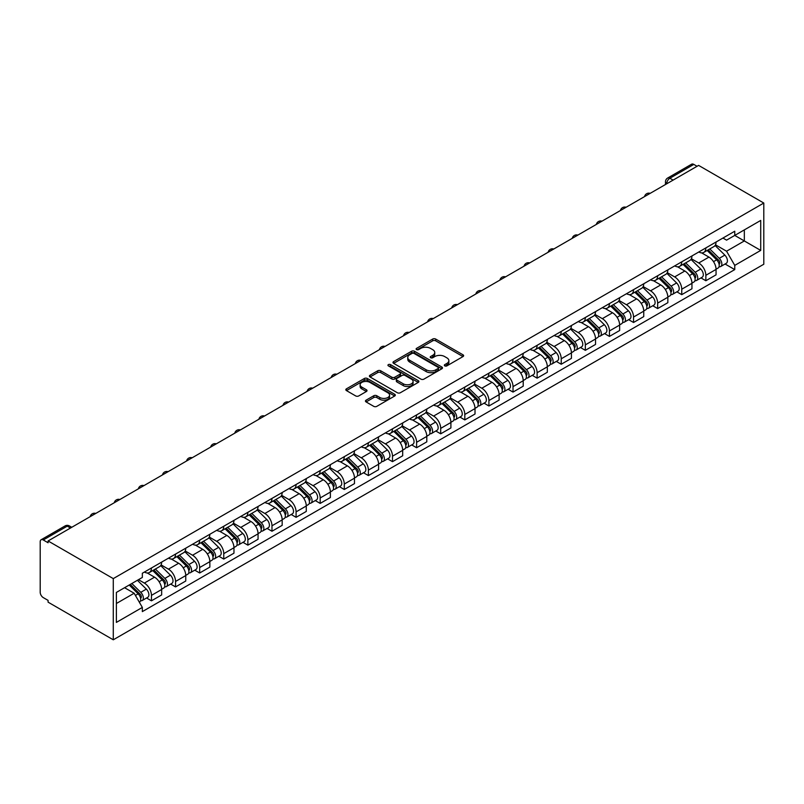 <?xml version="1.0" encoding="UTF-8"?>
<svg xmlns="http://www.w3.org/2000/svg" width="804" height="804" viewBox="0 0 804 804"><rect width="100%" height="100%" fill="white"/><g stroke="black" fill="none" stroke-linecap="round" stroke-linejoin="round"><path stroke-width="1.21" d="M444.763 365.87A1.497 0.864 0 0 0 446.893 365.87L463.003 356.564A2.141 1.236 0 0 0 463.637 355.69A2.141 1.236 0 0 0 463.003 354.815L435.708 339.057A2.141 1.236 0 0 0 432.673 339.057L416.552 348.353A1.497 0.864 0 0 0 416.12 348.966A1.497 0.864 0 0 0 416.552 349.579A1.497 0.864 0 0 0 418.683 349.579L420.763 348.383A6.864 3.96 0 0 1 430.472 348.383L432.743 349.69A6.864 3.96 0 0 1 434.753 352.494A6.864 3.96 0 0 1 432.743 355.298L430.663 356.504A1.497 0.864 0 0 0 430.22 357.117A1.497 0.864 0 0 0 430.663 357.73A1.497 0.864 0 0 0 432.783 357.73L434.874 356.524A6.864 3.96 0 0 1 444.582 356.524L446.853 357.84A6.864 3.96 0 0 1 448.863 360.634A6.864 3.96 0 0 1 446.853 363.438L444.763 364.644A1.497 0.864 0 0 0 444.331 365.257A1.497 0.864 0 0 0 444.763 365.87L444.763 364.644M366.091 400.171A2.141 1.236 0 0 0 365.458 401.045A2.141 1.236 0 0 0 366.091 401.93L373.749 406.352A2.141 1.236 0 0 0 376.785 406.352L394.684 396.01A2.141 1.236 0 0 0 395.307 395.136A2.141 1.236 0 0 0 394.684 394.261L367.378 378.503A2.141 1.236 0 0 0 364.343 378.503L346.444 388.834A2.141 1.236 0 0 0 345.82 389.709A2.141 1.236 0 0 0 346.444 390.583L355.7 395.93A2.141 1.236 0 0 0 358.735 395.93L366.393 391.508A2.141 1.236 0 0 0 367.016 390.633A2.141 1.236 0 0 0 366.393 389.749L361.8 387.106A5.739 3.316 0 0 1 360.122 384.764A5.739 3.316 0 0 1 363.669 381.699A5.739 3.316 0 0 1 369.92 382.423L387.89 392.794A5.739 3.316 0 0 1 389.568 395.136A5.739 3.316 0 0 1 386.031 398.201A5.739 3.316 0 0 1 379.779 397.477L376.785 395.749A2.141 1.236 0 0 0 373.749 395.749L366.091 400.171L366.091 401.93M113.284 578.609L48.079 540.961L698.596 165.393L763.8 203.04L113.284 578.609L113.284 639.803L763.8 264.235L763.8 203.04M420.914 379.116A2.141 1.236 0 0 0 423.949 379.116L441.848 368.785A2.141 1.236 0 0 0 442.471 367.91A2.141 1.236 0 0 0 441.848 367.026L414.542 351.268A2.141 1.236 0 0 0 411.517 351.268L393.618 361.599A2.141 1.236 0 0 0 392.985 362.473A2.141 1.236 0 0 0 393.618 363.348L420.914 379.116M388.985 366.192A1.497 0.864 0 0 1 390.513 366.403L390.513 364.624L418.261 380.644A2.141 1.236 0 0 1 418.894 381.518A2.141 1.236 0 0 1 418.261 382.402L400.362 392.734A2.141 1.236 0 0 1 397.337 392.734L370.031 376.965L377.689 372.584L377.689 370.795L370.031 375.217A2.141 1.236 0 0 0 369.408 376.091A2.141 1.236 0 0 0 370.031 376.965L370.031 375.217M377.689 372.584A2.141 1.236 0 0 1 380.724 372.584L380.724 370.795A2.141 1.236 0 0 0 377.689 370.795M380.724 370.795L391.799 377.187A2.141 1.236 0 0 0 394.834 377.187L399.91 374.252A2.141 1.236 0 0 0 400.543 373.378A2.141 1.236 0 0 0 399.91 372.503L388.382 365.85A1.497 0.864 0 0 1 387.94 365.237A1.497 0.864 0 0 1 388.875 364.433A1.497 0.864 0 0 1 390.513 364.624M48.079 540.961L48.079 542.75L43.285 539.976A4.372 2.523 -120 0 0 41.104 539.765A4.372 2.523 -120 0 0 40.2 541.765L40.2 592.257A4.372 2.523 -120 0 0 43.285 597.613L48.079 600.377L48.079 602.156L113.284 639.803M673.099 180.106L669.853 178.237A4.372 2.523 60 0 0 667.672 178.026L691.621 164.197A4.372 2.523 60 0 1 693.802 164.408L669.853 178.237A4.372 2.523 120 0 0 666.767 183.593L666.767 183.764M697.048 166.287L693.802 164.408M705.852 247.913A10.05 5.799 60 0 1 703.771 252.426L713.972 246.537A10.05 5.799 -120 0 0 716.052 242.024M691.38 258.737L698.746 262.988A10.05 5.799 60 0 1 705.852 275.3L716.052 269.41A10.05 5.799 -120 0 0 708.947 257.099L701.651 252.888M716.052 269.41L716.052 274.847L705.852 280.737L700.967 277.913M703.771 252.426A10.05 5.799 60 0 1 698.827 251.974M705.852 275.3L705.852 280.737M681.752 261.823A10.05 5.799 60 0 1 679.671 266.335L689.872 260.456A10.05 5.799 -120 0 0 691.953 255.943M676.857 291.832L681.752 294.656L691.953 288.767L691.953 283.33A10.05 5.799 -120 0 0 684.837 271.018L677.541 266.797M679.671 266.335A10.05 5.799 60 0 1 674.717 265.883M667.28 272.646L674.646 276.908A10.05 5.799 60 0 1 681.752 289.219L681.752 294.656M657.642 275.742A10.05 5.799 60 0 1 655.561 280.254L665.762 274.365A10.05 5.799 -120 0 0 667.843 269.853M652.758 305.751L657.652 308.575L667.843 302.686L667.843 297.239A10.05 5.799 -120 0 0 660.737 284.928L653.441 280.717M655.561 280.254A10.05 5.799 60 0 1 650.617 279.802M643.17 286.566L650.536 290.817A10.05 5.799 60 0 1 657.652 303.128L657.652 308.575M633.542 289.661A10.05 5.799 60 0 1 631.462 294.174L641.662 288.284A10.05 5.799 -120 0 0 643.743 283.772M628.658 319.67L633.542 322.484L643.743 316.605L643.743 311.158A10.05 5.799 -120 0 0 636.637 298.847L629.331 294.636M631.462 294.174A10.05 5.799 60 0 1 626.517 293.721M619.07 300.485L626.437 304.736A10.05 5.799 60 0 1 633.542 317.047L633.542 322.484M609.442 303.58A10.05 5.799 60 0 1 607.352 308.093L617.552 302.203A10.05 5.799 -120 0 0 619.633 297.691M604.548 333.58L609.442 336.404L619.633 330.514L619.633 325.077A10.05 5.799 -120 0 0 612.527 312.766L605.231 308.555M607.352 308.093A10.05 5.799 60 0 1 602.407 307.63M594.96 314.404L602.327 318.655A10.05 5.799 60 0 1 609.442 330.967L609.442 336.404M585.332 317.49A10.05 5.799 60 0 1 583.252 322.002L593.452 316.113A10.05 5.799 -120 0 0 595.533 311.61M580.448 347.499L585.332 350.323L595.533 344.434L595.533 338.997A10.05 5.799 -120 0 0 588.427 326.685L581.121 322.464M583.252 322.002A10.05 5.799 60 0 1 578.307 321.55M570.86 328.313L578.227 332.575A10.05 5.799 60 0 1 585.332 344.876L585.332 350.323M561.232 331.409A10.05 5.799 60 0 1 559.152 335.921L569.343 330.032A10.05 5.799 -120 0 0 571.423 325.519M556.338 361.418L561.232 364.242L571.423 358.353L571.423 352.906A10.05 5.799 -120 0 0 564.318 340.594L557.021 336.384M559.152 335.921A10.05 5.799 60 0 1 554.197 335.469M546.76 342.233L554.117 346.484A10.05 5.799 60 0 1 561.232 358.795L561.232 364.242M537.122 345.328A10.05 5.799 60 0 1 535.042 349.84L545.243 343.951A10.05 5.799 -120 0 0 547.323 339.439M532.238 375.337L537.122 378.151L547.323 372.272L547.323 366.825A10.05 5.799 -120 0 0 540.218 354.514L532.911 350.303M535.042 349.84A10.05 5.799 60 0 1 530.097 349.388M522.65 356.152L530.017 360.403A10.05 5.799 60 0 1 537.122 372.714L537.122 378.151M513.022 359.247A10.05 5.799 60 0 1 510.942 363.76L521.133 357.87A10.05 5.799 -120 0 0 523.213 353.358M508.128 389.247L513.022 392.071L523.213 386.181L523.213 380.744A10.05 5.799 -120 0 0 516.108 368.433L508.811 364.222M510.942 363.76A10.05 5.799 60 0 1 505.987 363.297M498.55 370.071L505.917 374.322A10.05 5.799 60 0 1 513.022 386.634L513.022 392.071M488.912 373.156A10.05 5.799 60 0 1 486.832 377.669L497.033 371.78A10.05 5.799 -120 0 0 499.113 367.267M484.028 403.166L488.912 405.99L499.113 400.101L499.113 394.663A10.05 5.799 -120 0 0 492.008 382.352L484.701 378.131M486.832 377.669A10.05 5.799 60 0 1 481.887 377.217M474.44 383.98L481.807 388.231A10.05 5.799 60 0 1 488.912 400.543L488.912 405.99M464.812 387.076A10.05 5.799 60 0 1 462.732 391.588L472.923 385.699A10.05 5.799 -120 0 0 475.013 381.186M459.918 417.085L464.812 419.909L475.013 414.02L475.013 408.573A10.05 5.799 -120 0 0 467.898 396.261L460.602 392.05M462.732 391.588A10.05 5.799 60 0 1 457.777 391.136M450.34 397.9L457.707 402.151A10.05 5.799 60 0 1 464.812 414.462L464.812 419.909M440.703 400.995A10.05 5.799 60 0 1 438.622 405.507L448.823 399.618A10.05 5.799 -120 0 0 450.903 395.106M435.818 431.004L440.703 433.818L450.903 427.939L450.903 422.492A10.05 5.799 -120 0 0 443.798 410.181L436.502 405.97M438.622 405.507A10.05 5.799 60 0 1 433.678 405.055M426.231 411.819L433.597 416.07A10.05 5.799 60 0 1 440.703 428.381L440.703 433.818M416.603 414.914A10.05 5.799 60 0 1 414.522 419.427L424.713 413.537A10.05 5.799 -120 0 0 426.803 409.025M411.708 444.913L416.603 447.738L426.803 441.848L426.803 436.411A10.05 5.799 -120 0 0 419.688 424.1L412.392 419.889M414.522 419.427A10.05 5.799 60 0 1 409.568 418.964M402.131 425.738L409.497 429.989A10.05 5.799 60 0 1 416.603 442.3L416.603 447.738M392.493 428.823A10.05 5.799 60 0 1 390.412 433.336L400.613 427.447A10.05 5.799 -120 0 0 402.693 422.934M387.608 458.833L392.493 461.657L402.693 455.767L402.693 450.33A10.05 5.799 -120 0 0 395.588 438.019L388.292 433.798M390.412 433.336A10.05 5.799 60 0 1 385.468 432.884M378.021 439.647L385.387 443.898A10.05 5.799 60 0 1 392.493 456.21L392.493 461.657M368.393 442.743A10.05 5.799 60 0 1 366.312 447.255L376.513 441.366A10.05 5.799 -120 0 0 378.594 436.853M363.498 472.752L368.393 475.576L378.594 469.687L378.594 464.24A10.05 5.799 -120 0 0 371.478 451.928L364.182 447.717M366.312 447.255A10.05 5.799 60 0 1 361.358 446.803M353.921 453.567L361.287 457.818A10.05 5.799 60 0 1 368.393 470.129L368.393 475.576M344.283 456.662A10.05 5.799 60 0 1 342.202 461.174L352.403 455.285A10.05 5.799 -120 0 0 354.484 450.773M339.399 486.661L344.293 489.485L354.484 483.606L354.484 478.159A10.05 5.799 -120 0 0 347.378 465.848L340.082 461.637M342.202 461.174A10.05 5.799 60 0 1 337.258 460.722M329.811 467.486L337.177 471.737A10.05 5.799 60 0 1 344.293 484.048L344.293 489.485M320.183 470.581A10.05 5.799 60 0 1 318.103 475.084L328.303 469.204A10.05 5.799 -120 0 0 330.384 464.692M315.299 500.58L320.183 503.404L330.384 497.515L330.384 492.078A10.05 5.799 -120 0 0 323.278 479.767L315.972 475.546M318.103 475.084A10.05 5.799 60 0 1 313.158 474.631M305.711 481.405L313.078 485.656A10.05 5.799 60 0 1 320.183 497.967L320.183 503.404M296.083 484.49A10.05 5.799 60 0 1 293.993 489.003L304.193 483.114A10.05 5.799 -120 0 0 306.274 478.601M291.189 514.5L296.083 517.324L306.274 511.434L306.274 505.997A10.05 5.799 -120 0 0 299.168 493.686L291.872 489.465M293.993 489.003A10.05 5.799 60 0 1 289.048 488.551M281.601 495.314L288.968 499.565A10.05 5.799 60 0 1 296.083 511.877L296.083 517.324M271.973 498.41A10.05 5.799 60 0 1 269.893 502.922L280.093 497.033A10.05 5.799 -120 0 0 282.174 492.52M267.089 528.419L271.973 531.243L282.174 525.354L282.174 519.907A10.05 5.799 -120 0 0 275.068 507.595L267.762 503.384M269.893 502.922A10.05 5.799 60 0 1 264.948 502.47M257.501 509.233L264.868 513.485A10.05 5.799 60 0 1 271.973 525.796L271.973 531.243M247.873 512.329A10.05 5.799 60 0 1 245.793 516.841L255.984 510.952A10.05 5.799 -120 0 0 258.064 506.44M242.979 542.328L247.873 545.152L258.064 539.263L258.064 533.826A10.05 5.799 -120 0 0 250.959 521.515L243.662 517.304M245.793 516.841A10.05 5.799 60 0 1 240.838 516.389M233.401 523.153L240.758 527.404A10.05 5.799 60 0 1 247.873 539.715L247.873 545.152M223.763 526.238A10.05 5.799 60 0 1 221.683 530.751L231.884 524.871A10.05 5.799 -120 0 0 233.964 520.359M218.879 556.247L223.763 559.071L233.964 553.182L233.964 547.745A10.05 5.799 -120 0 0 226.859 535.434L219.552 531.213M221.683 530.751A10.05 5.799 60 0 1 216.738 530.298M209.291 537.062L216.658 541.323A10.05 5.799 60 0 1 223.763 553.634L223.763 559.071M199.663 540.157A10.05 5.799 60 0 1 197.583 544.67L207.774 538.78A10.05 5.799 -120 0 0 209.854 534.268M194.769 570.167L199.663 572.991L209.854 567.101L209.854 561.654A10.05 5.799 -120 0 0 202.749 549.343L195.452 545.132M197.583 544.67A10.05 5.799 60 0 1 192.628 544.218M185.191 550.981L192.558 555.232A10.05 5.799 60 0 1 199.663 567.544L199.663 572.991M175.553 554.077A10.05 5.799 60 0 1 173.473 558.589L183.674 552.7A10.05 5.799 -120 0 0 185.754 548.187M170.669 584.086L175.553 586.91L185.754 581.021L185.754 575.574A10.05 5.799 -120 0 0 178.649 563.262L171.342 559.051M173.473 558.589A10.05 5.799 60 0 1 168.528 558.137M161.081 564.9L168.448 569.152A10.05 5.799 60 0 1 175.553 581.463L175.553 586.91M151.453 567.996A10.05 5.799 60 0 1 149.373 572.508L159.564 566.619A10.05 5.799 -120 0 0 161.654 562.107M146.559 597.995L151.453 600.819L161.654 594.93L161.654 589.493A10.05 5.799 -120 0 0 154.539 577.182L147.243 572.971M149.373 572.508A10.05 5.799 60 0 1 144.418 572.056M138.469 579.684L144.348 583.071A10.05 5.799 60 0 1 151.453 595.382L151.453 600.819M722.927 238.054L726.565 240.145L760.715 220.437L744.333 229.894L744.333 240.949L726.565 251.21L715.49 244.818M116.379 603.502L134.147 593.241L142.338 607.422L116.379 622.407L116.379 592.437L142.338 577.453L142.338 573.252L734.755 231.23L734.755 235.421L760.715 250.406L734.755 265.39L726.565 251.21M760.715 220.437L760.715 250.406M142.338 607.422L142.338 611.613L734.755 269.591L734.755 265.39M134.147 593.241L124.57 587.704M725.067 264.003L734.755 269.591M445.366 366.081L446.853 365.227A6.864 3.96 0 0 0 448.863 362.423L448.863 360.634M434.753 352.494L434.753 354.283A6.864 3.96 0 0 1 432.743 357.076L431.266 357.941M462.973 356.584L435.708 340.836A2.141 1.236 0 0 0 432.673 340.836L417.155 349.79M441.818 368.795L414.542 353.056A2.141 1.236 0 0 0 411.517 353.056L393.648 363.368M438.059 368.523A1.497 0.864 0 0 0 438.492 367.91A1.497 0.864 0 0 0 438.059 367.297L414.09 353.458A1.497 0.864 0 0 0 411.97 353.458L409.769 354.725A6.864 3.96 0 0 0 407.759 357.529A6.864 3.96 0 0 0 409.769 360.333L426.15 369.79A6.864 3.96 0 0 0 435.858 369.79L438.059 368.523L438.059 370.302A1.497 0.864 0 0 0 438.492 369.689L438.492 367.91M407.759 357.529L407.759 359.318A6.864 3.96 0 0 0 409.769 362.112L409.769 360.333M438.059 370.302L435.858 371.569A6.864 3.96 0 0 1 426.15 371.569L409.769 362.112M380.724 372.584L391.799 378.975A2.141 1.236 0 0 0 394.834 378.975L399.91 376.041A2.141 1.236 0 0 0 400.543 375.166L400.543 373.378M390.513 366.403L418.231 382.413M403.286 383.82A5.739 3.316 0 0 0 409.537 384.543A5.739 3.316 0 0 0 413.085 381.478A5.739 3.316 0 0 0 411.397 379.136L405.065 375.478A2.141 1.236 0 0 0 402.03 375.478L396.955 378.413A2.141 1.236 0 0 0 396.322 379.287A2.141 1.236 0 0 0 396.955 380.161L403.286 383.82L403.286 385.608A5.739 3.316 0 0 0 409.537 386.322A5.739 3.316 0 0 0 413.085 383.267L413.085 381.478M396.322 379.287L396.322 381.076A2.141 1.236 0 0 0 396.955 381.95L396.955 380.161M403.286 385.608L396.955 381.95M389.568 395.136L389.568 396.925A5.739 3.316 0 0 1 386.031 399.98A5.739 3.316 0 0 1 379.779 399.266L376.785 397.538A2.141 1.236 0 0 0 373.749 397.538L366.121 401.94M360.122 384.764L360.122 386.543A5.739 3.316 0 0 0 361.8 388.885L361.8 387.106M366.393 389.749L366.393 391.508L361.8 388.885M394.684 394.261L394.684 396.01L367.378 380.282A2.141 1.236 0 0 0 364.343 380.282L346.474 390.603M707.158 250.476L716.645 259.843A5.467 3.156 60 0 1 718.093 268.033L716.052 269.209M709.048 252.335L713.078 254.667M708.203 249.863L718.605 260.124A2.623 1.518 60 0 1 719.299 264.054A2.623 1.518 60 0 1 719.057 264.144M709.781 248.959L719.279 258.325A5.467 3.156 60 0 1 720.716 266.516A5.467 3.156 60 0 1 719.067 266.687M715.098 245.501L724.836 255.109A5.467 3.156 60 0 1 726.283 263.3L720.716 266.516M683.048 264.385L692.545 273.752A5.467 3.156 60 0 1 693.983 281.943L691.953 283.119M684.948 266.255L688.968 268.576M684.103 263.782L694.505 274.043A2.623 1.518 60 0 1 695.189 277.973A2.623 1.518 60 0 1 694.957 278.063M685.671 262.868L695.169 272.244A5.467 3.156 60 0 1 696.616 280.425A5.467 3.156 60 0 1 694.968 280.606M690.988 259.411L700.736 269.028A5.467 3.156 60 0 1 702.173 277.219L696.616 280.425M658.948 278.305L668.436 287.671A5.467 3.156 60 0 1 669.883 295.862L667.843 297.038M660.838 280.174L664.868 282.495M659.994 277.702L670.395 287.953A2.623 1.518 60 0 1 671.089 291.882A2.623 1.518 60 0 1 670.848 291.983M661.571 276.787L671.069 286.154A5.467 3.156 60 0 1 672.506 294.344A5.467 3.156 60 0 1 670.858 294.525M666.888 273.33L676.626 282.948A5.467 3.156 60 0 1 678.073 291.138L672.506 294.344M634.838 292.224L644.336 301.59A5.467 3.156 60 0 1 645.773 309.781L643.743 310.957M636.738 294.093L640.758 296.415M635.894 291.611L646.295 301.872A2.623 1.518 60 0 1 646.979 305.801A2.623 1.518 60 0 1 646.748 305.902M637.471 290.706L646.959 300.073A5.467 3.156 60 0 1 648.406 308.264A5.467 3.156 60 0 1 646.758 308.434M642.778 287.249L652.526 296.857A5.467 3.156 60 0 1 653.964 305.048L648.406 308.264M610.738 306.133L620.236 315.51A5.467 3.156 60 0 1 621.673 323.7L619.633 324.876M612.628 308.002L616.658 310.334M611.784 305.53L622.185 315.791A2.623 1.518 60 0 1 622.879 319.721A2.623 1.518 60 0 1 622.638 319.811M613.362 304.626L622.859 313.992A5.467 3.156 60 0 1 624.296 322.183A5.467 3.156 60 0 1 622.648 322.354M618.678 301.168L628.416 310.776A5.467 3.156 60 0 1 629.864 318.967L624.296 322.183M586.629 320.052L596.126 329.419A5.467 3.156 60 0 1 597.563 337.61L595.533 338.786M588.528 321.922L592.548 324.243M587.684 319.449L598.086 329.7A2.623 1.518 60 0 1 598.779 333.64A2.623 1.518 60 0 1 598.538 333.73M589.262 318.535L598.749 327.901A5.467 3.156 60 0 1 600.196 336.092A5.467 3.156 60 0 1 598.548 336.273M594.568 315.078L604.317 324.695A5.467 3.156 60 0 1 605.754 332.886L600.196 336.092M562.529 333.972L572.026 343.338A5.467 3.156 60 0 1 573.463 351.529L571.423 352.705M564.418 335.841L568.448 338.162M563.584 333.358L573.976 343.62A2.623 1.518 60 0 1 574.669 347.549A2.623 1.518 60 0 1 574.428 347.65M565.152 332.454L574.649 341.821A5.467 3.156 60 0 1 576.086 350.011A5.467 3.156 60 0 1 574.438 350.192M570.468 328.997L580.207 338.615A5.467 3.156 60 0 1 581.654 346.805L576.086 350.011M538.419 347.891L547.916 357.257A5.467 3.156 60 0 1 549.363 365.448L547.323 366.624M540.318 349.76L544.338 352.082M539.474 347.278L549.876 357.539A2.623 1.518 60 0 1 550.569 361.468A2.623 1.518 60 0 1 550.328 361.569M541.052 346.373L550.549 355.74A5.467 3.156 60 0 1 551.986 363.931A5.467 3.156 60 0 1 550.338 364.101M546.358 342.916L556.107 352.524A5.467 3.156 60 0 1 557.544 360.715L551.986 363.931M514.319 361.8L523.816 371.177A5.467 3.156 60 0 1 525.253 379.367L523.213 380.543M516.208 363.669L520.238 366.001M515.374 361.197L525.766 371.458A2.623 1.518 60 0 1 526.459 375.388A2.623 1.518 60 0 1 526.218 375.478M516.942 360.292L526.439 369.659A5.467 3.156 60 0 1 527.876 377.85A5.467 3.156 60 0 1 526.228 378.021M522.258 356.835L532.007 366.443A5.467 3.156 60 0 1 533.444 374.634L527.876 377.85M490.209 375.719L499.706 385.086A5.467 3.156 60 0 1 501.153 393.277L499.113 394.452M492.108 377.589L496.128 379.91M491.264 375.116L501.666 385.367A2.623 1.518 60 0 1 502.359 389.307A2.623 1.518 60 0 1 502.118 389.397M492.842 374.202L502.339 383.568A5.467 3.156 60 0 1 503.776 391.759A5.467 3.156 60 0 1 502.128 391.94M498.148 370.744L507.897 380.362A5.467 3.156 60 0 1 509.344 388.553L503.776 391.759M466.109 389.638L475.606 399.005A5.467 3.156 60 0 1 477.043 407.196L475.003 408.372M467.998 391.508L472.028 393.829M467.164 389.025L477.556 399.286A2.623 1.518 60 0 1 478.249 403.216A2.623 1.518 60 0 1 478.008 403.317M468.732 388.121L478.229 397.488A5.467 3.156 60 0 1 479.676 405.678A5.467 3.156 60 0 1 478.018 405.859M474.048 384.664L483.797 394.282A5.467 3.156 60 0 1 485.234 402.472L479.676 405.678M441.999 403.558L451.496 412.924A5.467 3.156 60 0 1 452.943 421.115L450.903 422.291M443.898 405.427L447.918 407.749M443.054 402.945L453.456 413.206A2.623 1.518 60 0 1 454.149 417.135A2.623 1.518 60 0 1 453.908 417.236M444.632 402.04L454.129 411.407A5.467 3.156 60 0 1 455.566 419.598A5.467 3.156 60 0 1 453.918 419.768M449.949 398.583L459.687 408.191A5.467 3.156 60 0 1 461.134 416.382L455.566 419.598M417.899 417.467L427.396 426.844A5.467 3.156 60 0 1 428.833 435.034L426.793 436.21M419.788 419.336L423.819 421.668M418.954 416.864L429.346 427.125A2.623 1.518 60 0 1 430.039 431.055A2.623 1.518 60 0 1 429.808 431.145M420.522 415.959L430.019 425.326A5.467 3.156 60 0 1 431.467 433.517A5.467 3.156 60 0 1 429.808 433.688M425.839 412.502L435.587 422.11A5.467 3.156 60 0 1 437.024 430.301L431.467 433.517M393.799 431.386L403.286 440.753A5.467 3.156 60 0 1 404.734 448.944L402.693 450.119M395.689 433.255L399.719 435.577M394.844 430.783L405.246 441.034A2.623 1.518 60 0 1 405.94 444.974A2.623 1.518 60 0 1 405.698 445.064M396.422 429.869L405.919 439.235A5.467 3.156 60 0 1 407.357 447.426A5.467 3.156 60 0 1 405.708 447.607M401.739 426.411L411.477 436.029A5.467 3.156 60 0 1 412.924 444.22L407.357 447.426M369.689 445.305L379.186 454.672A5.467 3.156 60 0 1 380.624 462.863L378.594 464.039M371.589 447.175L375.609 449.496M370.744 444.692L381.146 454.953A2.623 1.518 60 0 1 381.83 458.883A2.623 1.518 60 0 1 381.598 458.983M372.312 443.788L381.81 453.154A5.467 3.156 60 0 1 383.257 461.345A5.467 3.156 60 0 1 381.609 461.526M377.629 440.331L387.377 449.949A5.467 3.156 60 0 1 388.814 458.139L383.257 461.345M345.589 459.225L355.077 468.591A5.467 3.156 60 0 1 356.524 476.782L354.484 477.958M347.479 461.094L351.509 463.416M346.635 458.612L357.036 468.873A2.623 1.518 60 0 1 357.73 472.802A2.623 1.518 60 0 1 357.489 472.893M348.212 457.707L357.71 467.074A5.467 3.156 60 0 1 359.147 475.264A5.467 3.156 60 0 1 357.499 475.435M353.529 454.25L363.267 463.858A5.467 3.156 60 0 1 364.714 472.048L359.147 475.264M321.479 473.134L330.977 482.511A5.467 3.156 60 0 1 332.414 490.691L330.384 491.877M323.379 475.003L327.399 477.335M322.535 472.531L332.936 482.792A2.623 1.518 60 0 1 333.62 486.721A2.623 1.518 60 0 1 333.389 486.812M324.112 471.616L333.6 480.993A5.467 3.156 60 0 1 335.047 489.184A5.467 3.156 60 0 1 333.399 489.355M329.419 468.159L339.167 477.777A5.467 3.156 60 0 1 340.605 485.968L335.047 489.184M297.379 487.053L306.877 496.42A5.467 3.156 60 0 1 308.314 504.61L306.274 505.786M299.269 488.922L303.299 491.244M298.425 486.45L308.826 496.701A2.623 1.518 60 0 1 309.52 500.641A2.623 1.518 60 0 1 309.279 500.731M300.003 485.536L309.5 494.902A5.467 3.156 60 0 1 310.937 503.093A5.467 3.156 60 0 1 309.289 503.274M305.319 482.078L315.057 491.696A5.467 3.156 60 0 1 316.505 499.887L310.937 503.093M273.27 500.972L282.767 510.339A5.467 3.156 60 0 1 284.204 518.53L282.174 519.706M275.169 502.842L279.189 505.163M274.325 500.359L284.727 510.62A2.623 1.518 60 0 1 285.42 514.55A2.623 1.518 60 0 1 285.179 514.65M275.903 499.455L285.39 508.821A5.467 3.156 60 0 1 286.837 517.012A5.467 3.156 60 0 1 285.189 517.193M281.209 495.998L290.958 505.615A5.467 3.156 60 0 1 292.395 513.806L286.837 517.012M249.17 514.892L258.667 524.258A5.467 3.156 60 0 1 260.104 532.449L258.064 533.625M251.059 516.751L255.089 519.082M250.225 514.279L260.617 524.54A2.623 1.518 60 0 1 261.31 528.469A2.623 1.518 60 0 1 261.069 528.56M251.793 513.374L261.29 522.741A5.467 3.156 60 0 1 262.727 530.931A5.467 3.156 60 0 1 261.079 531.102M257.109 509.917L266.848 519.525A5.467 3.156 60 0 1 268.295 527.715L262.727 530.931M225.06 528.801L234.557 538.167A5.467 3.156 60 0 1 236.004 546.358L233.964 547.544M226.959 530.67L230.979 532.992M226.115 528.198L236.517 538.459A2.623 1.518 60 0 1 237.21 542.388A2.623 1.518 60 0 1 236.969 542.479M227.693 527.283L237.19 536.66A5.467 3.156 60 0 1 238.627 544.851A5.467 3.156 60 0 1 236.979 545.022M232.999 523.826L242.748 533.444A5.467 3.156 60 0 1 244.185 541.635L238.627 544.851M200.96 542.72L210.457 552.087A5.467 3.156 60 0 1 211.894 560.277L209.854 561.453M202.849 544.589L206.879 546.911M202.015 542.117L212.407 552.368A2.623 1.518 60 0 1 213.1 556.298A2.623 1.518 60 0 1 212.859 556.398M203.583 541.203L213.08 550.569A5.467 3.156 60 0 1 214.517 558.76A5.467 3.156 60 0 1 212.869 558.941M208.899 537.745L218.648 547.363A5.467 3.156 60 0 1 220.085 555.554L214.517 558.76M176.85 556.639L186.347 566.006A5.467 3.156 60 0 1 187.794 574.197L185.754 575.373M178.749 558.509L182.769 560.83M177.905 556.026L188.307 566.287A2.623 1.518 60 0 1 189 570.217A2.623 1.518 60 0 1 188.759 570.317M179.483 555.122L188.98 564.488A5.467 3.156 60 0 1 190.417 572.679A5.467 3.156 60 0 1 188.769 572.85M184.789 551.665L194.538 561.272A5.467 3.156 60 0 1 195.975 569.463L190.417 572.679M152.75 570.559L162.247 579.925A5.467 3.156 60 0 1 163.684 588.116L161.644 589.292M154.639 572.418L158.669 574.749M153.805 569.946L164.197 580.207A2.623 1.518 60 0 1 164.89 584.136A2.623 1.518 60 0 1 164.649 584.227M155.373 569.041L164.87 578.408A5.467 3.156 60 0 1 166.317 586.598A5.467 3.156 60 0 1 164.659 586.769M160.689 565.584L170.438 575.192A5.467 3.156 60 0 1 171.875 583.382L166.317 586.598M129.213 585.031L138.137 593.834A5.467 3.156 60 0 1 139.584 602.025L139.313 602.186M130.539 586.337L134.559 588.659M130.258 584.418L140.097 594.126A2.623 1.518 60 0 1 140.79 598.055A2.623 1.518 60 0 1 140.549 598.146M131.836 583.513L140.77 592.327A5.467 3.156 60 0 1 142.207 600.518A5.467 3.156 60 0 1 140.559 600.688M137.394 580.297L146.328 589.111A5.467 3.156 60 0 1 147.775 597.302L142.207 600.518M666.918 183.684L666.767 183.593A4.372 2.523 0 0 1 665.481 181.804L665.481 184.508M175.553 581.463L185.754 575.574M199.663 567.544L209.854 561.654M223.763 553.634L233.964 547.745M247.873 539.715L258.064 533.826M271.973 525.796L282.174 519.907M296.083 511.877L306.274 505.997M320.183 497.967L330.384 492.078M344.293 484.048L354.484 478.159M368.393 470.129L378.594 464.24M392.493 456.21L402.693 450.33M416.603 442.3L426.803 436.411M440.703 428.381L450.903 422.492M464.812 414.462L475.013 408.573M488.912 400.543L499.113 394.663M513.022 386.634L523.213 380.744M537.122 372.714L547.323 366.825M561.232 358.795L571.423 352.906M585.332 344.876L595.533 338.997M609.442 330.967L619.633 325.077M633.542 317.047L643.743 311.158M657.652 303.128L667.843 297.239M681.752 289.219L691.953 283.33M151.453 595.382L161.654 589.493M144.348 583.071L154.539 577.182M168.448 569.152L178.649 563.262M192.558 555.232L202.749 549.343M216.658 541.323L226.859 535.434M240.758 527.404L250.959 521.515M264.868 513.485L275.068 507.595M288.968 499.565L299.168 493.686M313.078 485.656L323.278 479.767M337.177 471.737L347.378 465.848M361.287 457.818L371.478 451.928M385.387 443.898L395.588 438.019M409.497 429.989L419.688 424.1M433.597 416.07L443.798 410.181M457.707 402.151L467.898 396.261M481.807 388.231L492.008 382.352M505.917 374.322L516.108 368.433M530.017 360.403L540.218 354.514M554.117 346.484L564.318 340.594M578.227 332.575L588.427 326.685M602.327 318.655L612.527 312.766M626.437 304.736L636.637 298.847M650.536 290.817L660.737 284.928M674.646 276.908L684.837 271.018M698.746 262.988L708.947 257.099M649.803 193.563A4.372 2.523 120 0 0 647.873 194.679M625.703 207.472A4.372 2.523 120 0 0 623.773 208.588M601.593 221.391A4.372 2.523 120 0 0 599.663 222.507M577.493 235.311A4.372 2.523 120 0 0 575.563 236.426M553.383 249.23A4.372 2.523 120 0 0 551.454 250.335M529.283 263.139A4.372 2.523 120 0 0 527.354 264.255M505.173 277.058A4.372 2.523 120 0 0 503.244 278.174M481.073 290.978A4.372 2.523 120 0 0 479.144 292.093M456.963 304.897A4.372 2.523 120 0 0 455.034 306.002M432.864 318.806A4.372 2.523 120 0 0 430.934 319.922M408.764 332.725A4.372 2.523 120 0 0 406.834 333.841M384.654 346.645A4.372 2.523 120 0 0 382.724 347.76M360.554 360.564A4.372 2.523 120 0 0 358.624 361.669M336.444 374.473A4.372 2.523 120 0 0 334.514 375.589M312.344 388.392A4.372 2.523 120 0 0 310.414 389.508M288.234 402.312A4.372 2.523 120 0 0 286.304 403.427M264.134 416.221A4.372 2.523 120 0 0 262.204 417.336M240.024 430.14A4.372 2.523 120 0 0 238.095 431.256M215.924 444.059A4.372 2.523 120 0 0 213.995 445.175M191.814 457.978A4.372 2.523 120 0 0 189.885 459.094M167.714 471.888A4.372 2.523 120 0 0 165.785 473.003M143.604 485.807A4.372 2.523 120 0 0 141.675 486.922M119.505 499.726A4.372 2.523 120 0 0 117.575 500.842M95.405 513.645A4.372 2.523 120 0 0 93.475 514.761M70.481 528.027L67.245 526.158L43.285 539.976M71.767 527.283L69.425 525.937A4.372 2.523 120 0 0 67.245 526.158A4.372 2.523 60 0 0 65.054 525.937L41.104 539.765M446.853 365.227L446.853 363.438M430.663 357.73L430.663 356.504M432.743 357.076L432.743 355.298M416.552 349.579L416.552 348.353M432.673 340.836L432.673 339.057M435.708 340.836L435.708 339.057M463.003 356.564L463.003 354.815M393.618 363.348L393.618 361.599M411.517 353.056L411.517 351.268M414.542 353.056L414.542 351.268M441.848 368.785L441.848 367.026M426.15 371.569L426.15 369.79M435.858 371.569L435.858 369.79M391.799 378.975L391.799 377.187M394.834 378.975L394.834 377.187M399.91 376.041L399.91 374.252M418.261 382.402L418.261 380.644M373.749 397.538L373.749 395.749M376.785 397.538L376.785 395.749M379.779 399.266L379.779 397.477M346.444 390.583L346.444 388.834M364.343 380.282L364.343 378.503M367.378 380.282L367.378 378.503M716.645 259.843L713.51 261.652M719.841 262.858L718.856 263.421M724.836 255.109L719.279 258.325M692.545 273.752L689.41 275.571M695.731 276.767L694.746 277.34M700.736 269.028L695.169 272.244M668.436 287.671L665.3 289.48M671.631 290.686L670.647 291.259M676.626 282.948L671.069 286.154M644.336 301.59L641.2 303.399M647.521 304.605L646.547 305.168M652.526 296.857L646.959 300.073M620.236 315.51L617.09 317.319M623.422 318.515L622.437 319.087M628.416 310.776L622.859 313.992M596.126 329.419L592.99 331.238M599.322 332.434L598.337 333.007M604.317 324.695L598.749 327.901M572.026 343.338L568.88 345.147M575.212 346.353L574.227 346.926M580.207 338.615L574.649 341.821M547.916 357.257L544.78 359.066M551.112 360.272L550.127 360.835M556.107 352.524L550.549 355.74M523.816 371.177L520.68 372.986M527.002 374.182L526.017 374.754M532.007 366.443L526.439 369.659M499.706 385.086L496.57 386.905M502.902 388.101L501.917 388.674M507.897 380.362L502.339 383.568M475.606 399.005L472.471 400.814M478.792 402.02L477.807 402.583M483.797 394.282L478.229 397.488M451.496 412.924L448.361 414.733M454.692 415.939L453.707 416.502M459.687 408.191L454.129 411.407M427.396 426.844L424.261 428.653M430.582 429.849L429.597 430.421M435.587 422.11L430.019 425.326M403.286 440.753L400.151 442.572M406.482 443.768L405.497 444.341M411.477 436.029L405.919 439.235M379.186 454.672L376.051 456.481M382.372 457.687L381.387 458.25M387.377 449.949L381.81 453.154M355.077 468.591L351.941 470.4M358.272 471.606L357.288 472.169M363.267 463.858L357.71 467.074M330.977 482.511L327.841 484.32M334.162 485.515L333.188 486.088M339.167 477.777L333.6 480.993M306.877 496.42L303.731 498.239M310.063 499.435L309.078 500.008M315.057 491.696L309.5 494.902M282.767 510.339L279.631 512.148M285.963 513.354L284.978 513.917M290.958 505.615L285.39 508.821M258.667 524.258L255.521 526.067M261.853 527.273L260.868 527.836M266.848 519.525L261.29 522.741M234.557 538.167L231.421 539.986M237.753 541.182L236.768 541.755M242.748 533.444L237.19 536.66M210.457 552.087L207.311 553.896M213.643 555.102L212.658 555.675M218.648 547.363L213.08 550.569M186.347 566.006L183.212 567.815M189.543 569.021L188.558 569.584M194.538 561.272L188.98 564.488M162.247 579.925L159.112 581.734M165.433 582.94L164.448 583.503M170.438 575.192L164.87 578.408M138.137 593.834L135.404 595.422M141.333 596.849L140.348 597.422M146.328 589.111L140.77 592.327M650.175 193.342A4.372 4.372 0 0 0 644.567 196.578M626.075 207.261A4.372 4.372 0 0 0 620.467 210.497M601.965 221.18A4.372 4.372 0 0 0 596.357 224.416M577.865 235.1A4.372 4.372 0 0 0 572.257 238.336M553.755 249.009A4.372 4.372 0 0 0 548.147 252.245M529.655 262.928A4.372 4.372 0 0 0 524.047 266.164M505.545 276.847A4.372 4.372 0 0 0 499.937 280.083M481.445 290.767A4.372 4.372 0 0 0 475.837 294.003M457.335 304.676A4.372 4.372 0 0 0 451.727 307.912M433.235 318.595A4.372 4.372 0 0 0 427.627 321.831M409.125 332.514A4.372 4.372 0 0 0 403.528 335.75M385.026 346.423A4.372 4.372 0 0 0 379.418 349.67M360.926 360.343A4.372 4.372 0 0 0 355.318 363.579M336.816 374.262A4.372 4.372 0 0 0 331.208 377.498M312.716 388.181A4.372 4.372 0 0 0 307.108 391.417M288.606 402.09A4.372 4.372 0 0 0 282.998 405.337M264.506 416.01A4.372 4.372 0 0 0 258.898 419.246M240.396 429.929A4.372 4.372 0 0 0 234.788 433.165M216.296 443.848A4.372 4.372 0 0 0 210.688 447.084M192.186 457.757A4.372 4.372 0 0 0 186.578 461.004M168.086 471.677A4.372 4.372 0 0 0 162.478 474.913M143.976 485.596A4.372 4.372 0 0 0 138.368 488.832M119.876 499.515A4.372 4.372 0 0 0 114.268 502.751M95.766 513.424A4.372 4.372 0 0 0 90.169 516.66M69.425 525.937A4.372 4.372 0 0 0 65.054 525.937M667.672 178.026A4.372 4.372 0 0 0 665.481 181.804"/></g></svg>
